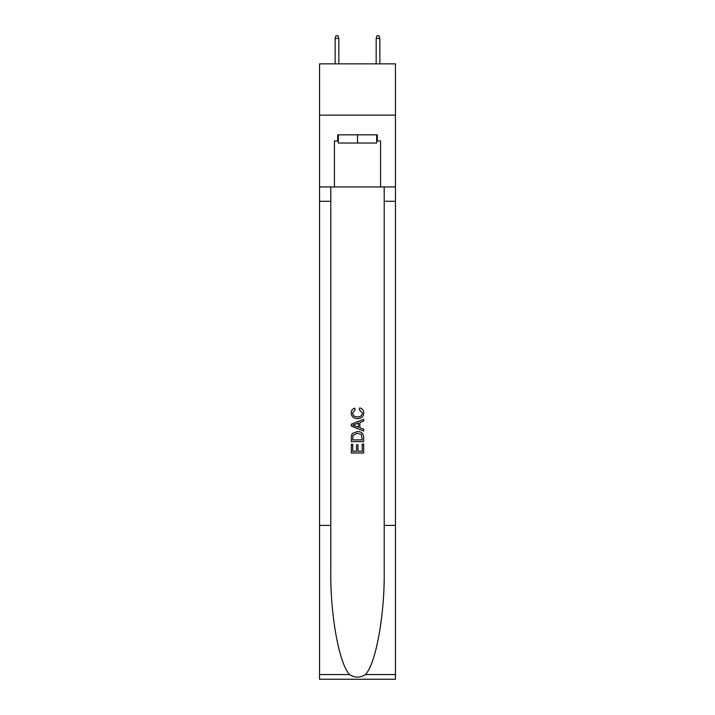 <?xml version="1.0" encoding="UTF-8"?>
<svg xmlns="http://www.w3.org/2000/svg" width="715" height="715" viewBox="0 0 715 715"><rect width="100%" height="100%" fill="white"/><g stroke="black" fill="none" stroke-linecap="round" stroke-linejoin="round"><path stroke-width="1.07" d="M395.449 115.133L395.449 63.849L319.551 63.849L319.551 115.133L395.449 115.133L395.449 186.937L380.577 186.937L380.577 140.98L377.297 140.98L377.297 134.831L337.703 134.831L337.703 140.98L338.32 140.98M376.68 134.831L376.68 143.036L338.32 143.036L338.32 134.831M357.5 134.831L357.5 143.036M362.228 444.006L362.228 451.263L357.965 451.263L362.228 451.263L362.228 444.006L363.649 444.006L363.649 452.997L351.342 452.997L351.342 444.319L351.342 452.997M356.544 444.793L356.544 451.263L352.763 451.263L356.544 451.263L356.544 444.793L357.965 444.793L357.965 451.263M352.397 433.469L351.521 435.256L352.397 433.469L357.429 431.538C361.361 431.52 363.435 433.424 363.649 437.231L363.649 441.638L351.342 441.638L351.342 437.428L351.342 441.638M359.708 407.872L359.305 409.606L359.708 407.872C362.317 408.551 363.685 410.222 363.81 412.895C363.47 416.675 361.343 418.579 357.402 418.597L357.402 418.597C353.621 418.516 351.548 416.631 351.181 412.93L351.181 412.93C351.244 410.499 352.441 408.917 354.756 408.185L355.132 409.918L352.602 413.011C352.969 415.674 354.569 416.961 357.393 416.863C360.28 417.015 361.942 415.746 362.389 413.056L359.305 409.606M365.437 674.567L395.449 674.567L395.449 679.25L319.551 679.25L319.551 525.4L330.786 525.4L330.786 571.142C330.232 614.855 339.107 663.699 349.564 674.567C354.846 677.945 360.137 677.945 365.437 674.567C375.893 663.699 384.768 614.855 384.214 571.142L384.214 186.937M351.342 424.174L351.342 426.131L363.649 431.011L351.342 426.131L351.342 424.174L363.649 419.285L351.342 424.174M384.214 525.4L395.449 525.4L395.449 186.937M319.551 525.4L319.551 115.133M330.786 186.937L330.786 525.4M395.449 674.567L395.449 525.4M319.551 186.937L334.423 186.937L334.423 140.98L337.703 140.98M334.423 186.937L380.577 186.937M376.68 140.98L377.297 140.98M363.649 419.285L363.649 421.126L359.86 422.529L359.86 427.776L363.649 429.17L363.649 431.011M355.033 425.988L358.438 427.248L358.438 423.048L352.763 425.148L355.033 425.988M358.438 423.048L358.438 427.248M351.342 437.428L351.521 435.256M361.361 434.461L362.228 439.904L361.361 434.461L357.402 433.272L353.013 435.372L352.763 439.904L362.228 439.904L352.763 439.904M351.342 444.319L352.763 444.319L352.763 451.263M338.83 63.849L338.83 38.413L335.138 38.413L335.138 63.849M335.138 38.413L335.961 35.75L338.016 35.75L338.83 38.413M376.17 38.413L376.984 35.75L379.039 35.75L379.862 38.413L376.17 38.413L376.17 63.849M379.862 38.413L379.862 63.849M384.214 201.29L395.449 201.29M330.786 201.29L319.551 201.29M319.551 674.567L349.564 674.567"/></g></svg>
